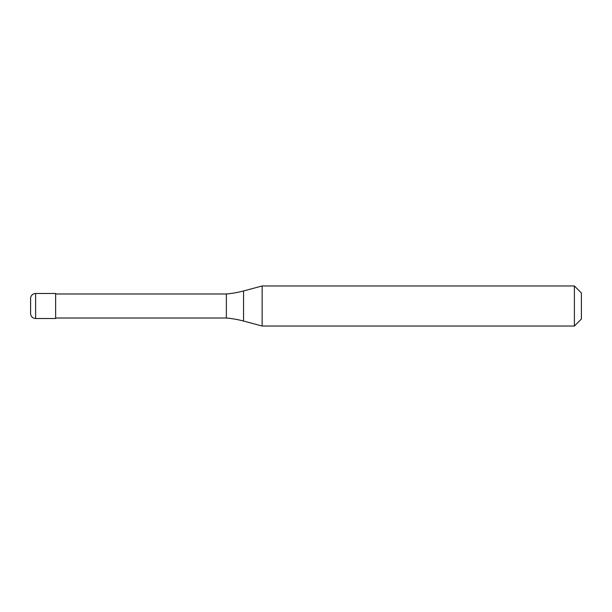 <?xml version="1.0" encoding="UTF-8"?>
<svg xmlns="http://www.w3.org/2000/svg" width="612" height="612" viewBox="0 0 612 612"><rect width="100%" height="100%" fill="white"/><g stroke="black" fill="none" stroke-linecap="round" stroke-linejoin="round"><path stroke-width="0.92" d="M30.6 298.488A5.011 5.011 0 0 1 35.611 293.485A5.011 5.011 0 0 0 30.6 298.488L30.6 313.512A5.011 5.011 0 0 0 35.611 318.515L55.638 318.515L55.638 293.485L35.611 293.485L55.638 293.485M55.638 318.018L226.356 318.018A100.146 100.146 0 0 1 243.545 321.048L262.135 326.028L574.393 326.028L581.4 319.02L581.4 292.98L574.393 285.972L574.393 326.028M55.638 293.982L226.356 293.982L226.356 318.018M226.356 293.982A100.146 100.146 0 0 0 243.545 290.952L262.135 285.972L262.135 326.028M262.135 285.972L574.393 285.972M35.611 293.485L35.611 318.515M243.545 290.952L243.545 321.048"/></g></svg>
